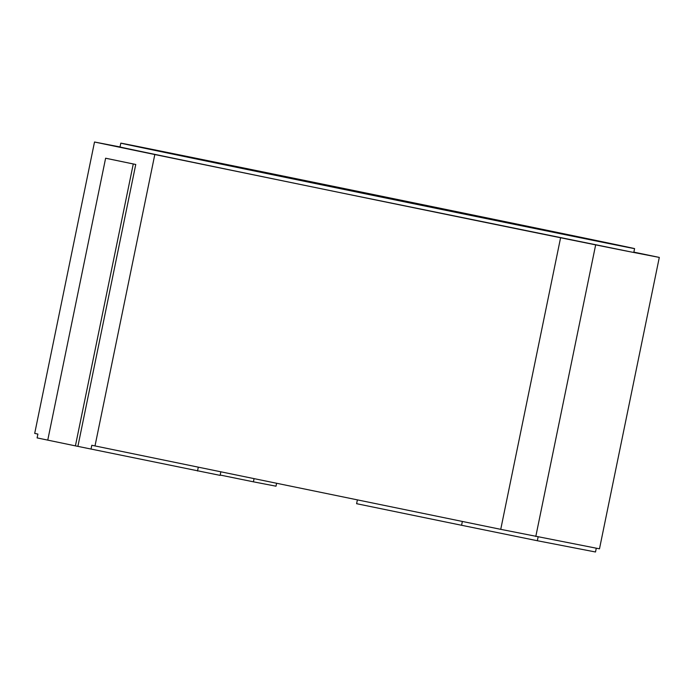 <?xml version="1.0" encoding="UTF-8"?>
<svg xmlns="http://www.w3.org/2000/svg" width="694" height="694" viewBox="0 0 694 694"><rect width="100%" height="100%" fill="white"/><g stroke="black" fill="none" stroke-linecap="round" stroke-linejoin="round"><path stroke-width="1.04" d="M405.487 201.468L474.045 215.6L405.487 201.468M370.787 194.415L295.21 178.879L370.787 194.415M439.796 208.694L383.444 197.148L439.788 208.755M464.963 213.839L388.527 198.137L464.963 213.839M417.528 203.594A262.245 0.46 -168.4 0 1 634.585 248.617A262.245 0.46 -168.4 0 1 377.605 196.333A262.245 0.46 -168.4 0 1 120.799 143.146A262.245 0.46 -168.4 0 1 417.528 203.594M326.562 185.367L366.415 193.565L326.562 185.367M366.571 193.6L363.517 193.01M220.18 475.043L253.405 481.818L254.065 478.634M120.027 146.946L94.514 142.01L34.7 433.403L37.892 434.071L37.103 437.905L47.756 440.117L105.618 158.223L108.099 158.726L135.755 164.469L133.274 163.966L75.412 445.869L220.111 475.373L220.848 471.807M91.018 449.105L91.808 445.27L500.738 529.34L599.486 548.824L659.3 257.422L633.865 252.139M538.119 536.939L537.338 540.73L595.504 551.99L596.285 548.199M95 445.938L154.814 154.536L337.076 192.004A262.245 0.46 -168.4 0 1 120.019 146.981L120.799 143.146M94.514 142.01L154.814 154.536M77.893 446.381L135.755 164.469M47.756 440.126L75.412 445.869M133.274 163.966L105.618 158.223M634.585 248.617L633.796 252.451A262.245 0.46 -168.4 0 1 630.69 251.879L659.3 257.422M630.69 251.879A262.245 0.46 -168.4 0 1 337.076 192.004L630.69 251.879M462.36 521.446L461.571 525.271L356.612 503.697L357.393 499.871M537.338 540.73L461.571 525.271M197.521 471L198.311 467.166M253.405 481.818L276.004 486.199L276.602 483.267M359.076 192.082L361.01 192.455M320.437 184.144L322.302 184.5M426.263 205.884L428.259 206.274M535.794 536.488L595.617 245.086M500.738 529.34L560.552 237.938"/></g></svg>
